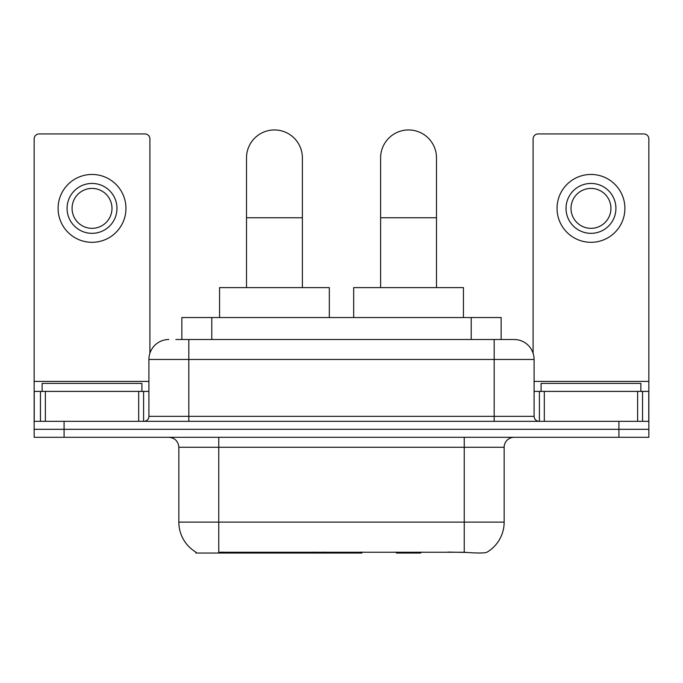 <?xml version="1.0" encoding="UTF-8"?>
<svg xmlns="http://www.w3.org/2000/svg" width="683" height="683" viewBox="0 0 683 683"><rect width="100%" height="100%" fill="white"/><g stroke="black" fill="none" stroke-linecap="round" stroke-linejoin="round"><path stroke-width="1.02" d="M361.87 552.069L361.87 553.051L195.808 553.051L195.808 552.069M181.857 339.502L181.857 317.552L501.143 317.552L501.143 339.502M196.106 552.248A34.927 34.927 0 0 1 178.844 522.119L218.756 522.119L218.756 552.248L464.244 552.248C476.743 553.256 484.29 553.256 486.894 552.248A34.927 34.927 0 0 0 504.156 522.119L504.156 447.28A9.98 9.98 0 0 1 514.137 437.299M178.844 522.119L178.844 447.28C178.254 441.218 174.925 437.888 168.863 437.299M64.082 437.299L648.85 437.299L648.85 429.317L34.15 429.317L34.15 437.299L64.082 437.299L64.082 429.317L34.15 429.317L34.15 391.393L45.377 391.393L45.377 421.334M466.72 552.453L447.928 552.069M176.308 339.502L514.137 339.502A19.961 19.961 0 0 1 534.089 359.463L534.089 416.34C534.388 419.371 536.053 421.035 539.083 421.334M175.855 339.502L188.824 339.502L188.824 359.463L148.911 359.463L148.911 416.34A4.986 4.986 0 0 1 143.917 421.334M168.863 339.502A19.961 19.961 0 0 0 148.911 359.463M618.918 437.299L618.918 429.317L648.85 429.317L648.85 391.393L648.85 421.334L34.15 421.334M618.918 421.334L618.918 429.317L64.082 429.317L64.082 421.334M534.089 359.463L494.176 359.463L494.176 339.502L514.137 339.502M141.919 391.393L141.919 383.411L42.133 383.411L42.133 391.393M138.683 421.334L138.683 391.393L45.377 391.393M149.901 353.231L149.901 138.931A4.986 4.986 0 0 0 144.916 133.936L39.136 133.936A4.986 4.986 0 0 0 34.15 138.931L34.15 391.393M138.683 391.393L148.911 391.393M92.026 183.437A24.947 24.947 0 0 0 67.079 208.383A24.947 24.947 0 0 0 92.026 233.33A24.947 24.947 0 0 0 116.972 208.383A24.947 24.947 0 0 0 92.026 183.437M92.026 188.423A19.961 19.961 0 0 0 72.074 208.383A19.961 19.961 0 0 0 92.026 228.335A19.961 19.961 0 0 0 111.986 208.383A19.961 19.961 0 0 0 92.026 188.423M92.026 242.311A33.928 33.928 0 0 0 125.954 208.383A33.928 33.928 0 0 0 92.026 174.455A33.928 33.928 0 0 0 58.098 208.383A33.928 33.928 0 0 0 92.026 242.311M640.867 391.393L640.867 383.411L541.081 383.411L541.081 391.393M246.503 287.611L246.503 157.893A27.943 27.943 0 0 1 274.438 129.949A27.943 27.943 0 0 1 302.381 157.893A27.943 27.943 0 0 0 274.438 129.949M302.381 287.611L302.381 157.893M329.326 317.552L329.326 287.611L219.559 287.611L219.559 317.552M380.619 287.611L380.619 157.893A27.943 27.943 0 0 1 408.562 129.949A27.943 27.943 0 0 1 436.497 157.893A27.943 27.943 0 0 0 408.562 129.949M436.497 287.611L436.497 157.893M421.513 552.069L420.532 553.051L396.584 553.051L395.602 552.069M463.441 317.552L463.441 287.611L353.674 287.611L353.674 317.552M637.623 421.334L637.623 391.393L544.317 391.393L544.317 421.334M637.623 391.393L648.85 391.393L648.85 138.931A4.986 4.986 0 0 0 643.864 133.936L538.084 133.936A4.986 4.986 0 0 0 533.099 138.931L533.099 353.231M534.089 391.393L544.317 391.393M590.974 183.437A24.947 24.947 0 0 0 566.028 208.383A24.947 24.947 0 0 0 590.974 233.33A24.947 24.947 0 0 0 615.921 208.383A24.947 24.947 0 0 0 590.974 183.437M590.974 188.423A19.961 19.961 0 0 0 571.014 208.383A19.961 19.961 0 0 0 590.974 228.335A19.961 19.961 0 0 0 610.926 208.383A19.961 19.961 0 0 0 590.974 188.423M590.974 242.311A33.928 33.928 0 0 0 624.902 208.383A33.928 33.928 0 0 0 590.974 174.455A33.928 33.928 0 0 0 557.046 208.383A33.928 33.928 0 0 0 590.974 242.311M314.12 552.069L314.12 553.051M222.752 553.051L222.752 552.069M211.79 339.502L211.79 317.552M471.21 339.502L471.21 317.552M323.494 552.069L323.494 553.051M361.264 552.069L361.264 553.051M464.244 437.299L464.244 447.28L178.844 447.28M504.156 447.28L464.244 447.28L464.244 522.119L504.156 522.119M464.244 552.248L464.244 522.119L218.756 522.119L218.756 437.299M188.824 421.334L188.824 416.34L534.089 416.34M148.911 416.34L188.824 416.34L188.824 359.463L494.176 359.463L494.176 421.334M148.911 381.413L34.15 381.413M143.592 391.393L143.592 421.334M34.227 391.393L34.227 421.334M40.459 421.334L40.459 391.393M246.503 217.757L302.381 217.757M380.619 217.757L436.497 217.757M648.85 381.413L534.089 381.413M648.773 421.334L648.773 391.393M642.541 391.393L642.541 421.334M539.408 421.334L539.408 391.393"/></g></svg>

